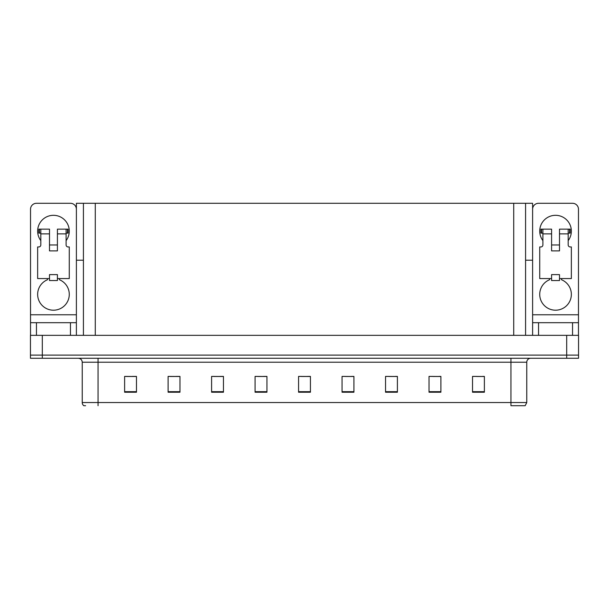 <?xml version="1.0" encoding="UTF-8"?>
<svg xmlns="http://www.w3.org/2000/svg" width="609" height="609" viewBox="0 0 609 609"><rect width="100%" height="100%" fill="white"/><g stroke="black" fill="none" stroke-linecap="round" stroke-linejoin="round"><path stroke-width="0.91" d="M525.575 260.218L532.609 260.218L532.609 314.777L578.474 314.777L578.474 335.338L578.474 322.686L538.539 322.686L538.539 335.338M83.425 260.218L76.391 260.218L76.391 203.292L532.609 203.292L532.609 260.218M42.31 358.267L578.55 358.267L578.55 355.1L30.45 355.1L30.45 335.338L42.31 335.338L42.31 355.1L30.45 355.1L30.45 358.267L42.31 358.267L42.31 355.1L578.55 355.1L578.55 335.338L42.31 335.338M83.425 203.292L83.425 335.338M525.575 203.292L525.575 335.338M476.748 376.491L484.383 376.491L472.523 376.415L476.748 376.415L472.523 376.415L472.523 392.226L484.383 392.226L484.383 376.415L482.678 376.491M432.946 376.491L440.893 376.491L429.033 376.415L432.946 376.415L429.033 376.415L429.033 392.226L440.893 392.226L440.893 376.415L438.876 376.491M389.143 376.491L397.403 376.491L385.543 376.415L389.143 376.415L385.543 376.415L385.543 392.226L397.403 392.226L397.403 376.415L395.074 376.491M345.341 376.491L353.92 376.491L342.06 376.415L345.341 376.415L342.06 376.415L342.06 392.226L353.92 392.226L353.92 376.415L351.271 376.491M126.322 376.491L136.477 376.491L124.617 376.415L126.322 376.415L124.617 376.415L124.617 392.226L136.477 392.226L136.477 376.415L132.252 376.491M170.124 376.491L179.967 376.491L168.107 376.415L170.124 376.415L168.107 376.415L168.107 392.226L179.967 392.226L179.967 376.415L176.054 376.491M213.926 376.491L223.457 376.491L211.597 376.415L213.926 376.415L211.597 376.415L211.597 392.226L223.457 392.226L223.457 376.415L219.857 376.491M257.729 376.491L266.94 376.491L255.08 376.415L257.729 376.415L255.08 376.415L255.08 392.226L266.94 392.226L266.94 376.415L263.659 376.491M301.539 376.491L310.43 376.491L298.57 376.415L301.539 376.415L298.57 376.415L298.57 392.226L310.43 392.226L310.43 376.415L307.461 376.491M397.403 376.415L395.074 376.415L397.403 376.415M440.893 376.415L438.876 376.415L440.893 376.415M484.383 376.415L482.678 376.415L484.383 376.415M266.94 376.415L263.659 376.415L266.94 376.415M223.457 376.415L219.857 376.415L223.457 376.415M179.967 376.415L176.054 376.415L179.967 376.415M136.477 376.415L132.252 376.415L136.477 376.415M353.92 376.415L351.271 376.415L353.92 376.415M310.43 376.415L307.461 376.415L310.43 376.415M526.762 402.541L525.179 405.708L510.943 405.708L510.943 402.541L526.762 402.541L526.762 362.218A3.951 3.951 0 0 1 530.713 358.267M85.595 405.708L83.821 405.708A3.951 3.951 0 0 1 82.238 402.541L82.238 362.218C82.002 359.82 80.685 358.503 78.287 358.267M40.811 240.616A15.811 15.811 0 0 1 53.463 215.312A15.811 15.811 0 0 1 66.107 240.616M59.393 278.564L59.393 279.721A15.811 15.811 0 0 1 66.031 303.975A15.811 15.811 0 0 1 40.887 303.975A15.811 15.811 0 0 1 47.532 279.721L47.532 278.564M70.461 335.338L70.461 322.686L36.456 322.686L36.456 335.338M76.391 209.222A5.93 5.93 0 0 0 70.461 203.292L36.456 203.292A5.93 5.93 0 0 0 30.526 209.222L30.526 314.777L76.391 314.777L76.391 335.338M57.413 250.893L49.504 250.893L49.504 233.894L40.811 233.894L40.811 244.963A1.979 1.979 0 0 1 38.831 246.942L37.644 246.942L37.644 278.564L49.504 278.564L49.504 274.613L57.413 274.613L57.413 278.564L69.274 278.564L69.274 246.942L68.086 246.942A1.979 1.979 0 0 1 66.107 244.963L66.107 233.894L57.413 233.894L57.413 250.893L49.504 250.893M76.391 260.218L76.391 314.777M30.526 335.338L30.526 322.686L36.456 322.686M70.461 322.686L76.391 322.686M30.526 322.686L30.526 314.777M542.893 240.616A15.811 15.811 0 0 1 555.537 215.312A15.811 15.811 0 0 1 568.189 240.616M561.468 278.564L561.468 279.721A15.811 15.811 0 0 1 568.113 303.975A15.811 15.811 0 0 1 542.969 303.975A15.811 15.811 0 0 1 549.607 279.721L549.607 278.564M578.474 314.777L578.474 209.222A5.93 5.93 0 0 0 572.544 203.292L538.539 203.292A5.93 5.93 0 0 0 532.609 209.222M559.496 250.893L551.587 250.893L551.587 233.894L542.893 233.894L542.893 244.963A1.979 1.979 0 0 1 540.914 246.942L539.726 246.942L539.726 278.564L551.587 278.564L551.587 274.613L559.496 274.613L559.496 278.564L571.356 278.564L571.356 246.942L570.169 246.942A1.979 1.979 0 0 1 568.189 244.963L568.189 233.894L559.496 233.894L559.496 250.893L551.587 250.893M532.609 335.338L532.609 322.686L538.539 322.686M532.609 322.686L532.609 314.777M57.413 278.564L57.413 280.543L49.504 280.543L49.504 278.564M57.413 233.894L57.413 229.151L66.107 229.151L66.107 233.894M40.811 233.102L39.402 233.102L39.402 229.151L49.504 229.151L49.504 233.894M39.402 229.151L38.831 229.151L38.831 233.102L39.402 233.102M40.811 233.894L40.811 229.151M66.107 229.151L67.515 229.151L67.515 233.102L66.107 233.102M67.515 233.102L68.086 233.102L68.086 229.151L67.515 229.151M559.496 278.564L559.496 280.543L551.587 280.543L551.587 278.564M559.496 233.894L559.496 229.151L568.189 229.151L568.189 233.894M542.893 233.102L541.485 233.102L541.485 229.151L551.587 229.151L551.587 233.894M541.485 229.151L540.914 229.151L540.914 233.102L541.485 233.102M542.893 233.894L542.893 229.151M568.189 229.151L569.598 229.151L569.598 233.102L568.189 233.102M569.598 233.102L570.169 233.102L570.169 229.151L569.598 229.151M566.69 335.338L566.69 358.267M95.286 203.292L95.286 335.338M513.714 203.292L513.714 335.338M510.943 358.267L510.943 362.218L82.238 362.218M526.762 362.218L510.943 362.218L510.943 402.541L98.057 402.541L98.057 405.708M82.238 402.541L98.057 402.541L98.057 358.267M310.43 391.678L298.57 391.678M266.94 391.678L255.08 391.678M223.457 391.678L211.597 391.678M179.967 391.678L168.107 391.678M136.477 391.678L124.617 391.678M353.92 391.678L342.06 391.678M397.403 391.678L385.543 391.678M440.893 391.678L429.033 391.678M484.383 391.678L472.523 391.678M572.544 335.338L572.544 322.686M57.413 244.963L49.504 244.963M559.496 244.963L551.587 244.963"/></g></svg>
